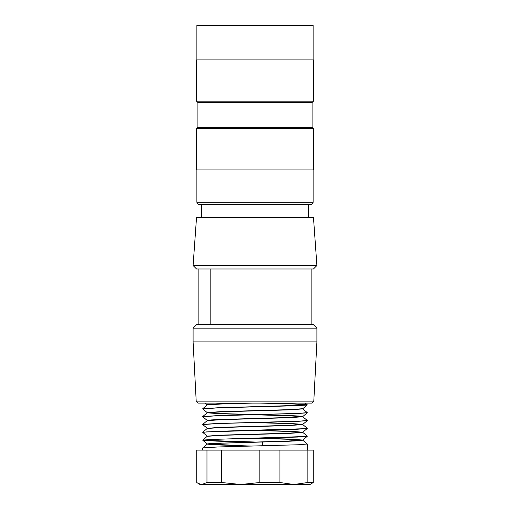 <?xml version="1.0" encoding="UTF-8"?>
<svg xmlns="http://www.w3.org/2000/svg" width="510" height="510" viewBox="0 0 510 510"><rect width="100%" height="100%" fill="white"/><g stroke="black" fill="none" stroke-linecap="round" stroke-linejoin="round"><path stroke-width="0.76" d="M196.203 401.147L313.797 401.147L311.737 403.104L198.262 403.104L196.203 401.147L193.099 341.923L316.901 341.923L316.901 328.166L193.099 328.166L193.099 341.923M316.901 328.166L313.465 324.723L196.535 324.723L193.099 328.166M198.868 324.723L198.868 268.98M193.099 265.544L196.535 217.394L313.465 217.394L316.901 265.544L193.099 265.544L196.535 268.98L210.158 268.98L210.158 324.723M311.132 324.723L311.132 268.98L210.158 268.98M311.132 268.98L313.465 268.98L316.901 265.544M196.879 169.938L196.879 202.266C197.242 203.739 197.931 204.421 198.945 204.325L311.055 204.325C312.298 204.198 312.987 203.509 313.121 202.266L313.121 169.938M196.879 59.887L196.879 25.5L313.121 25.5L313.121 59.887M196.535 59.887L313.465 59.887L313.465 101.159L196.535 101.159L196.535 59.887M196.535 101.159L197.912 102.535L312.088 102.535L313.465 101.159M197.912 102.535L197.912 127.296L312.088 127.296L313.465 128.667L313.465 169.938L196.535 169.938L196.535 128.667L313.465 128.667M312.088 102.535L312.088 127.296M259.839 482.517L259.839 450.113L313.261 450.113L313.261 482.517L307.874 482.517L293.907 484.5L240.758 484.5L259.839 482.517L279.939 482.517L279.939 450.113M196.739 450.113L221.678 450.113L221.678 482.517L240.758 484.5L199.977 484.5L196.739 482.517L196.739 450.113M259.839 450.113L221.678 450.113M307.874 450.113L307.874 482.517M313.261 482.517L310.023 484.5L293.907 484.5L279.939 482.517M206.964 450.113L206.964 482.517L221.678 482.517M206.964 482.517L201.852 484.5L198.033 483.378M307.237 436.324L297.732 437.051L218.108 439.231L202.77 440.2M202.801 440.238L216.189 441.125L248.185 442.004M218.038 439.231L305.369 436.515L307.249 436.146L302.781 432.391M302.8 440.06L299.236 440.755L289.062 441.239L222.06 443.184L207.226 444.153L202.75 447.907L218.038 446.964L298.446 444.758L307.269 444.019L307.275 450.113M258.372 442.138L203.509 440.321M302.71 432.435L289.113 433.398L222.035 435.336L207.226 436.311L202.75 440.066L218.038 439.123M262.58 445.804L262.58 442.348M251.71 446.065L210.547 444.663L207.2 443.961L210.757 443.477L287.946 441.048L302.653 440.073M307.249 443.987L302.781 440.232L287.028 439.231L251.634 438.224M302.672 432.397L286.971 431.383L251.526 430.383M302.781 424.549L307.249 428.304L305.388 428.674L218.044 431.281L202.757 432.225L207.219 428.47L222.022 427.501L288.94 425.563L302.787 424.588M302.749 424.549L287.002 423.549L251.698 422.541M207.264 412.832L220.951 413.795L287.978 415.739L302.768 416.708L307.249 420.463L299.045 421.209L218.038 423.44L202.75 424.384L207.219 420.629L222.003 419.66L289.036 417.715L302.781 416.746M207.27 412.794L222.092 411.819L289.062 409.874L302.793 408.912M207.34 404.946L220.715 404.028L252.144 403.104M243.283 403.104L217.273 403.933L207.213 404.749M302.73 408.714L287.984 409.683L220.951 411.621L207.207 412.596M207.238 412.635L221.99 413.597L289.011 415.542L299.128 416.032L302.8 416.746M307.218 412.826L302.781 416.549L288.016 417.518L220.958 419.462L210.757 419.953L207.2 420.648M256.358 422.427L289.259 423.396L302.787 424.352M307.198 420.686L302.781 424.39L288.022 425.365L220.938 427.303L207.283 428.272M256.313 430.268L289.259 431.237L302.793 432.193M307.23 428.502L302.781 432.231L288.061 433.207L221.002 435.145L207.328 436.12M256.249 438.109L289.221 439.072L302.672 440.041M202.789 440.277L207.219 443.993L238.157 445.472M262.586 442.304L261.917 446.18M307.179 428.476L297.776 429.21L206.563 431.9L202.77 432.403L207.219 436.152M307.147 420.635L297.808 421.362L218.108 423.542L202.859 424.562M307.243 412.8L297.757 413.521L218.095 415.701L202.77 416.721M260.833 403.104L294.423 404.028L307.096 404.959L297.846 405.679L218.057 407.866L202.84 408.873M207.219 404.946L202.757 408.695L218.05 407.758L305.369 405.157L307.237 404.787L294.876 403.939L265.053 403.104M207.219 412.788L202.75 416.542L218.038 415.599L299.051 413.368L307.249 412.622L302.781 408.867M196.879 202.266L313.121 202.266M313.797 401.147L316.901 341.923M201.699 204.325L201.699 217.394M308.301 204.325L308.301 217.394M197.912 127.296L196.535 128.667M202.725 450.113L202.725 447.939M207.219 404.793L205.218 403.11M302.781 408.714L307.249 404.965M207.219 412.635L202.77 408.892M207.219 420.469L202.795 416.759M207.219 428.311L202.795 424.6M302.781 440.073L307.211 436.356M307.249 404.781L305.248 403.098"/></g></svg>

